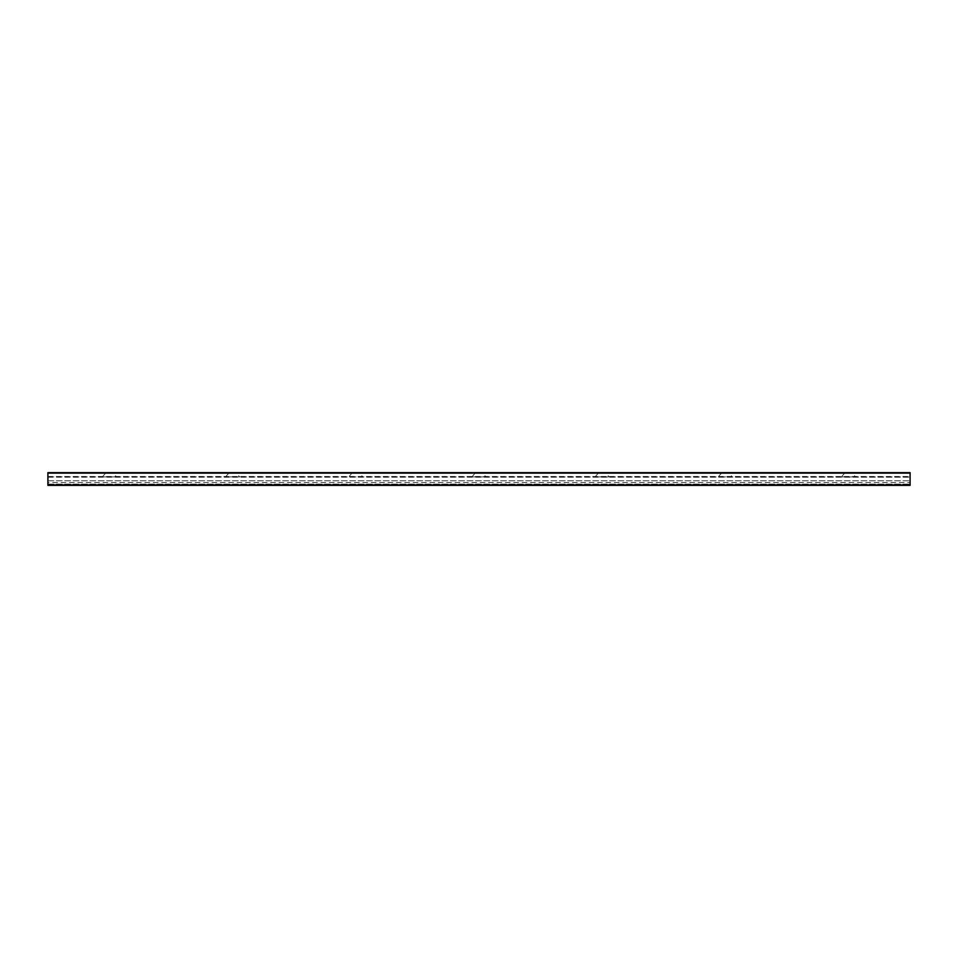 <?xml version="1.0" encoding="UTF-8"?>
<svg xmlns="http://www.w3.org/2000/svg" width="958" height="958" viewBox="0 0 958 958"><rect width="100%" height="100%" fill="white"/><g stroke="black" fill="none" stroke-linecap="round" stroke-linejoin="round"><path stroke-width="0.72" stroke-dasharray="4.79 3.59" d="M855.602 476.88L841.435 476.88L855.602 476.88L851.973 473.264L845.052 473.264L851.973 473.264L851.973 472.653L845.052 472.653L851.973 472.653M732.427 476.88L718.26 476.88L732.427 476.88L728.81 473.264L721.877 473.264L728.81 473.264L728.81 472.653L721.877 472.653L728.81 472.653M609.252 476.88L595.086 476.88L609.252 476.88L605.636 473.264L598.702 473.264L605.636 473.264L605.636 472.653L598.702 472.653L605.636 472.653M486.077 476.88L471.923 476.88L486.077 476.88L482.461 473.264L475.539 473.264L482.461 473.264L482.461 472.653L475.539 472.653L482.461 472.653M362.914 476.88L348.748 476.88L362.914 476.88L359.298 473.264L352.364 473.264L359.298 473.264L359.298 472.653L352.364 472.653L359.298 472.653M239.739 476.88L225.573 476.88L239.739 476.88L236.123 473.264L229.19 473.264L236.123 473.264L236.123 472.653L229.19 472.653L236.123 472.653M116.565 476.88L102.398 476.88L116.565 476.88L112.948 473.264L106.027 473.264L112.948 473.264L112.948 472.653L106.027 472.653L112.948 472.653M910.1 472.653L910.1 485.347L910.1 476.497L910.1 485.347L47.9 485.347L47.9 472.653L910.1 472.653M47.9 485.347L910.1 485.347L47.9 485.347L47.9 484.137L47.9 485.347M47.9 482.545L47.9 480.772L47.9 482.545L910.1 482.545L47.9 482.545M47.9 477.216L47.9 480.772L47.9 476.88L910.1 477.216L47.9 477.216M47.9 476.88L910.1 476.88L47.9 476.88M47.9 473.108L910.1 473.108M47.9 484.892L910.1 484.892M47.9 484.137L910.1 484.137L47.9 484.137M47.9 480.772L910.1 480.772L47.9 480.772M845.052 472.653L841.435 476.88M721.877 472.653L718.26 476.88M598.702 472.653L595.086 476.88M475.539 472.653L471.923 476.88M352.364 472.653L348.748 476.88M229.19 472.653L225.573 476.88M106.027 472.653L102.398 476.88M47.9 476.497L910.1 476.497"/><path stroke-width="1.44" d="M47.9 485.347L910.1 485.347L910.1 472.653L47.9 472.653L47.9 485.347M47.9 484.892L910.1 484.892M47.9 473.108L910.1 473.108"/></g></svg>
